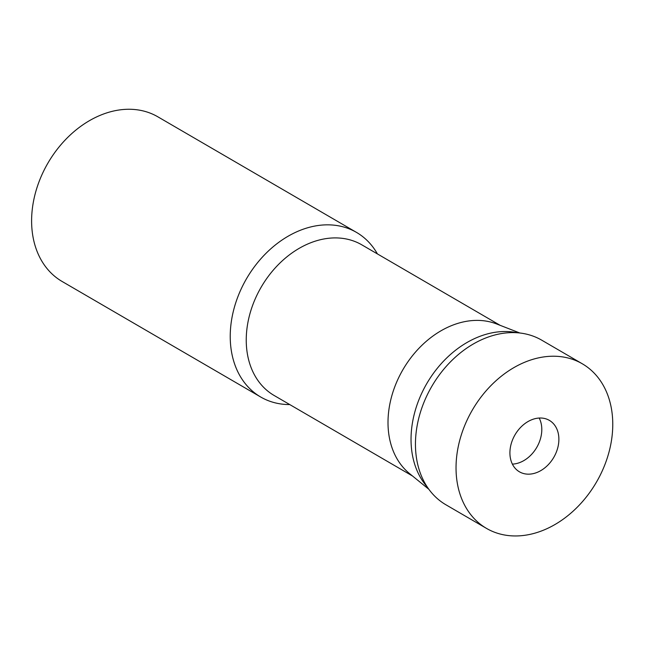 <?xml version="1.0" encoding="UTF-8"?>
<svg xmlns="http://www.w3.org/2000/svg" width="645" height="645" viewBox="0 0 645 645"><rect width="100%" height="100%" fill="white"/><g stroke="black" fill="none" stroke-linecap="round" stroke-linejoin="round"><path stroke-width="0.97" d="M428.893 489.321L409.519 473.559A87.156 65.677 -59.8 0 1 390.773 399.803A87.156 65.677 -59.8 0 1 496.569 323.943L519.846 332.997M427.385 487.16A92.041 69.362 -59.8 0 1 413.961 415.388A92.041 69.362 -59.8 0 1 517.226 332.756M412.542 476.018L274.133 395.482A87.156 65.677 -59.8 0 1 249.01 317.316A87.156 65.677 -59.8 0 1 361.789 244.826L500.206 325.362M377.422 253.92A95.234 71.764 120.2 0 0 356.483 232.394L157.872 116.826A95.234 71.764 120.2 0 0 47.948 163.048A95.234 71.764 120.2 0 0 62.081 281.454L260.701 397.014A95.234 71.764 120.2 0 0 289.766 404.576M356.483 232.394A95.234 71.764 120.2 0 0 233.256 311.608A95.234 71.764 120.2 0 0 260.701 397.014M582.29 363.78L541.711 340.165A95.234 71.764 120.2 0 0 431.787 386.387A95.234 71.764 120.2 0 0 445.921 504.785L486.507 528.4A95.234 71.764 120.2 0 0 609.743 449.186A95.234 71.764 120.2 0 0 582.29 363.78A95.234 71.764 120.2 0 0 472.374 410.002A95.234 71.764 120.2 0 0 486.507 528.4M557.941 447.058A29.759 22.43 120.2 0 0 549.363 420.371A29.759 22.43 120.2 0 0 515.016 434.811A29.759 22.43 120.2 0 0 519.435 471.809A29.759 22.43 120.2 0 0 557.941 447.058M539.188 418.033A29.541 22.261 -59.8 0 1 536.729 447.445A29.541 22.261 -59.8 0 1 512.372 464.118"/></g></svg>
